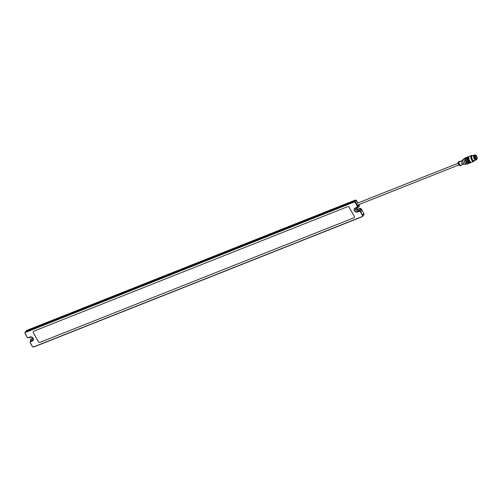 <?xml version="1.0" encoding="UTF-8"?>
<svg xmlns="http://www.w3.org/2000/svg" width="502" height="502" viewBox="0 0 502 502"><rect width="100%" height="100%" fill="white"/><g stroke="black" fill="none" stroke-linecap="round" stroke-linejoin="round"><path stroke-width="0.75" d="M356.828 207.96A0.991 0.841 -144.1 0 0 358.227 209.045L359.683 208.468A1.318 1.123 35.9 0 1 361.396 209.152L363.85 213.519A1.318 1.123 35.9 0 1 363.824 214.724L363.605 215.025M30.754 341.134L30.553 340.776A1.318 1.123 35.9 0 1 30.572 339.572L30.98 339.013A1.318 1.123 35.9 0 1 31.419 338.674L32.875 338.097A0.991 0.841 -144.1 0 0 32.919 338.078M26.255 330.881A1.318 1.123 35.9 0 1 26.782 330.404L355.039 200.198A1.318 1.123 35.9 0 1 356.759 200.882L357.939 202.984M358.848 204.609L359.206 205.249A1.318 1.123 35.9 0 1 359.187 206.454L358.779 207.012A1.318 1.123 35.9 0 1 358.34 207.357L356.884 207.928A0.991 0.841 -144.1 0 0 357.826 209.604L359.275 209.027A1.318 1.123 35.9 0 1 360.988 209.71L361.565 210.733A1.318 1.123 35.9 0 0 359.852 210.049L358.397 210.627A2.203 1.876 35.9 0 1 356.15 210.206A2.203 1.876 35.9 0 1 355.291 208.123M31.438 337.018L30.076 337.557A1.318 1.123 35.9 0 1 29.06 337.507M30.572 339.572A1.318 1.123 35.9 0 1 31.017 339.233L32.467 338.655A0.991 0.841 -144.1 0 0 32.925 338.091M30.315 342.916L32.191 346.261A1.318 1.123 -144.1 0 0 33.904 346.945L362.168 216.738A1.318 1.123 -144.1 0 0 362.632 215.195L360.756 211.85A1.318 1.123 -144.1 0 0 359.037 211.166L357.587 211.744A2.203 1.876 35.9 0 1 355.039 211.041A2.203 1.876 35.9 0 1 354.763 208.594A2.203 1.876 35.9 0 1 355.504 208.029L356.953 207.452A1.318 1.123 -144.1 0 0 357.418 205.902L355.541 202.557A1.318 1.123 -144.1 0 0 353.828 201.879L25.564 332.079A1.318 1.123 -144.1 0 0 25.1 333.629L26.976 336.974A1.318 1.123 -144.1 0 0 28.689 337.658L30.145 337.08A2.203 1.876 35.9 0 1 32.693 337.783A2.203 1.876 35.9 0 1 32.969 340.231A2.203 1.876 35.9 0 1 32.228 340.795L30.779 341.373A1.318 1.123 -144.1 0 0 30.315 342.916L30.427 342.941A1.098 0.935 35.9 0 1 30.817 341.649L32.266 341.071A2.422 2.064 -144.1 0 0 33.119 338.241A2.422 2.064 -144.1 0 0 29.969 336.986L28.52 337.564A1.098 0.935 35.9 0 1 27.089 336.993L25.213 333.648A1.098 0.935 35.9 0 1 25.602 332.362L353.86 202.155A1.098 0.935 35.9 0 1 355.291 202.726L357.167 206.071A1.098 0.935 35.9 0 1 356.784 207.357L355.328 207.935A2.422 2.064 -144.1 0 0 354.481 210.771A2.422 2.064 -144.1 0 0 357.625 212.02L359.074 211.449A1.098 0.935 35.9 0 1 360.505 212.013L362.381 215.358A1.098 0.935 35.9 0 1 361.992 216.651L33.734 346.851A1.098 0.935 35.9 0 1 32.304 346.286L30.427 342.941M362.777 215.904L363.592 214.912M25.909 331.389L26.625 330.623L354.883 200.417L355.673 200.787L25.702 331.747M357.399 207.113L358.208 205.989A1.318 1.123 35.9 0 0 358.259 204.841L358.804 205.807A1.318 1.123 35.9 0 1 358.779 207.012M357.255 203.254A1.123 0.515 68.4 0 0 356.79 203.272A1.123 0.515 68.4 0 0 356.721 203.429A1.123 0.515 68.4 0 0 357.43 205.211A1.123 0.515 68.4 0 0 357.939 204.973M353.797 217.855L40.06 342.301A1.318 1.123 35.9 0 1 38.34 341.617A1.318 1.123 -144.1 0 0 40.06 342.301L353.797 217.855A1.318 1.123 -144.1 0 0 354.255 216.312A1.318 1.123 35.9 0 1 353.797 217.855M38.34 341.617L33.339 332.7A1.318 1.123 35.9 0 1 33.358 331.489A1.318 1.123 -144.1 0 0 33.339 332.7L38.34 341.617M33.803 331.151A1.318 1.123 -144.1 0 0 33.358 331.489A1.318 1.123 35.9 0 1 33.803 331.151L347.541 206.711A1.318 1.123 35.9 0 1 349.254 207.389A1.318 1.123 -144.1 0 0 347.541 206.711L33.803 331.151M349.254 207.389L354.255 216.312L349.254 207.389M356.702 203.505A0.991 0.458 -111.6 0 1 356.746 203.429A0.991 0.458 -111.6 0 1 356.847 203.341A0.991 0.458 -111.6 0 1 357.029 203.341M357.706 205.061A0.991 0.458 -111.6 0 1 357.581 205.186A0.991 0.458 -111.6 0 1 357.368 205.167M30.333 341.711L31.143 340.594A1.318 1.123 35.9 0 1 31.588 340.256L33.038 339.678A2.203 1.876 -144.1 0 0 33.251 339.578M355.297 200.938L355.673 200.787M474.879 156.003A1.826 0.841 -111.6 0 1 475.174 155.513A1.826 0.841 -111.6 0 1 475.206 155.494A1.826 0.841 -111.6 0 1 475.519 155.494A1.826 0.841 -111.6 0 1 476.687 156.944A1.826 0.841 -111.6 0 1 476.749 158.739A1.826 0.841 -111.6 0 1 476.555 158.889A1.826 0.841 -111.6 0 1 476.517 158.902A1.826 0.841 -111.6 0 1 475.971 158.751M476.9 158.814A1.958 0.904 -111.6 0 1 474.986 157.051A1.958 0.904 -111.6 0 1 476.028 155.614A1.958 0.904 -111.6 0 1 476.9 158.814M476.705 159.297A2.353 1.086 -111.6 0 1 476.461 159.498A2.353 1.086 -111.6 0 1 474.585 157.71A2.353 1.086 -111.6 0 1 474.723 155.124A2.353 1.086 -111.6 0 1 475.036 155.099M476.844 159.228L476.48 159.416A2.29 1.054 -111.6 0 1 474.766 158.042A2.29 1.054 -111.6 0 1 474.509 155.375A2.29 1.054 -111.6 0 1 474.792 155.168L475.187 155.055A2.246 1.035 -111.6 0 1 476.931 156.775A2.246 1.035 -111.6 0 1 476.844 159.228A2.246 1.035 -111.6 0 1 475.162 157.879A2.246 1.035 -111.6 0 1 474.905 155.262A2.246 1.035 -111.6 0 1 475.187 155.055M476.26 159.536A2.353 1.086 -111.6 0 1 476.097 159.642A2.353 1.086 -111.6 0 1 474.221 157.854A2.353 1.086 -111.6 0 1 474.359 155.269A2.353 1.086 -111.6 0 1 474.553 155.231M460.867 165.578A2.265 1.042 -111.6 0 1 460.78 165.622A2.265 1.042 -111.6 0 1 460.416 165.635L459.412 165.359A1.606 0.74 -111.6 0 1 459.386 165.353A1.606 0.74 -111.6 0 1 458.389 164.135A1.606 0.74 -111.6 0 1 458.276 162.56A1.606 0.74 -111.6 0 1 458.295 162.541L458.834 161.65A2.265 1.042 -111.6 0 1 459.104 161.412A2.265 1.042 -111.6 0 1 459.198 161.387M460.416 165.635A2.265 1.042 -111.6 0 1 458.972 163.903A2.265 1.042 -111.6 0 1 458.834 161.65M461.338 165.045A2.265 1.042 -111.6 0 1 461.2 165.359A2.265 1.042 -111.6 0 1 460.962 165.553A2.265 1.042 -111.6 0 1 459.154 163.828A2.265 1.042 -111.6 0 1 459.286 161.337A2.265 1.042 -111.6 0 1 459.914 161.443M463.076 164.355L460.836 165.246A1.939 0.891 -111.6 0 1 459.292 163.771A1.939 0.891 -111.6 0 1 459.412 161.644L461.645 160.759M463.12 164.342A1.939 0.891 -111.6 0 1 463.026 164.367A1.939 0.891 -111.6 0 1 461.576 162.868A1.939 0.891 -111.6 0 1 461.608 160.784A1.939 0.891 -111.6 0 1 461.689 160.74M464.174 164.054A2.309 1.067 -111.6 0 1 464.08 164.003A2.309 1.067 -111.6 0 1 462.624 160.326A2.309 1.067 -111.6 0 1 462.656 160.22M466.333 164.079L464.846 164.279A2.529 1.167 -111.6 0 1 464.281 164.123A2.529 1.167 -111.6 0 1 462.687 160.1A2.529 1.167 -111.6 0 1 462.995 159.605L464.212 158.726M466.057 163.922A2.968 1.368 -111.6 0 1 465.956 163.865A2.968 1.368 -111.6 0 1 464.08 159.14A2.968 1.368 -111.6 0 1 464.118 159.034M468.159 163.69L467.036 164.135A3.188 1.468 -111.6 0 1 466.157 163.985A3.188 1.468 -111.6 0 1 464.143 158.914A3.188 1.468 -111.6 0 1 464.683 158.205L465.806 157.76A3.188 1.468 -111.6 0 1 466.107 157.71L465.831 157.823A3.125 1.437 -111.6 0 0 465.649 161.255A3.125 1.437 -111.6 0 0 468.134 163.627L468.404 163.52A3.188 1.468 -111.6 0 1 468.159 163.69A3.188 1.468 -111.6 0 1 465.618 161.267A3.188 1.468 -111.6 0 1 465.806 157.76M469.615 163.112L468.705 163.47A3.188 1.468 -111.6 0 1 466.163 161.048A3.188 1.468 -111.6 0 1 466.352 157.54L467.262 157.182A3.188 1.468 -111.6 0 1 467.557 157.132L467.287 157.245A3.125 1.437 -111.6 0 0 467.098 160.678A3.125 1.437 -111.6 0 0 469.59 163.05L469.859 162.943A3.188 1.468 -111.6 0 1 469.615 163.112A3.188 1.468 -111.6 0 1 467.073 160.69A3.188 1.468 -111.6 0 1 467.262 157.182M471.039 162.41A3.188 1.468 -111.6 0 1 470.7 162.679L470.161 162.899A3.188 1.468 -111.6 0 1 467.619 160.471A3.188 1.468 -111.6 0 1 467.808 156.969L468.353 156.749A3.188 1.468 -111.6 0 0 468.159 160.257A3.188 1.468 -111.6 0 0 470.7 162.679L471.196 162.284M470.029 161.362A2.071 0.954 -111.6 0 1 468.761 158.174M469.746 160.966A2.497 1.148 -111.6 0 1 469.665 160.847A2.497 1.148 -111.6 0 1 468.849 158.801A2.497 1.148 -111.6 0 1 468.83 158.657M474.29 160.759L474.321 160.653A3.188 1.468 -111.6 0 1 474.29 160.759A3.188 1.468 -111.6 0 1 474.089 161.198A3.188 1.468 -111.6 0 1 473.75 161.468L471.723 162.278A3.188 1.468 -111.6 0 1 469.841 161.104A3.188 1.468 -111.6 0 1 468.805 158.494A3.188 1.468 -111.6 0 1 469.37 156.348L471.403 155.538A3.188 1.468 -111.6 0 1 472.275 155.689A3.188 1.468 -111.6 0 1 472.369 155.745L472.275 155.689M473.75 161.468A3.188 1.468 -111.6 0 1 471.215 159.046A3.188 1.468 -111.6 0 1 471.403 155.538M474.315 160.659A2.968 1.368 -111.6 0 1 474.164 160.941A2.968 1.368 -111.6 0 1 471.391 158.67A2.968 1.368 -111.6 0 1 472.369 155.745M476.373 159.536A2.642 1.217 -111.6 0 1 476.241 159.78A2.642 1.217 -111.6 0 1 475.965 160L474.133 160.728A2.642 1.217 -111.6 0 1 472.57 159.755A2.642 1.217 -111.6 0 1 471.717 157.597A2.642 1.217 -111.6 0 1 472.187 155.821L474.02 155.093A2.642 1.217 -111.6 0 1 474.635 155.156M475.965 160A2.642 1.217 -111.6 0 1 473.863 157.998A2.642 1.217 -111.6 0 1 474.02 155.093M475.501 155.557L475.651 155.639A1.826 0.841 -111.6 0 0 475.501 155.557L474.999 155.702M32.467 338.655L32.875 338.097M31.017 339.233L31.419 338.674M363.85 213.519L362.381 215.358M360.988 209.71L361.396 209.152M360.505 212.013L361.565 210.733M359.852 210.049L359.074 211.449M358.397 210.627L357.625 212.02M358.158 204.885L357.167 206.071M356.759 200.882L355.291 202.726M354.431 201.038L353.86 202.155M26.173 331.245L25.602 332.362M33.038 339.678L32.266 341.071M31.588 340.256L30.817 341.649M359.206 205.249L358.804 205.807M359.683 208.468L359.275 209.027M357.826 209.604L358.227 209.045M458.47 164.317A1.424 0.653 -111.6 0 1 458.32 163.941M470.87 162.14A2.748 1.268 -111.6 0 1 468.711 160.038A2.748 1.268 -111.6 0 1 468.843 157.032M473.719 160.74A2.504 1.148 -111.6 0 1 471.685 158.858A2.504 1.148 -111.6 0 1 471.874 156.097M473.424 160.621A2.372 1.092 -111.6 0 1 471.855 158.795A2.372 1.092 -111.6 0 1 471.748 156.386M473.148 160.42A2.372 1.092 -111.6 0 1 471.679 156.718M472.545 159.718A2.435 1.123 -111.6 0 1 472.52 159.68A2.435 1.123 -111.6 0 1 471.729 157.684A2.435 1.123 -111.6 0 1 471.723 157.641M475.325 155.576L475.645 155.953M475.532 155.789L474.917 155.965M475.507 157.151L475.488 157.59L475.074 157.277M363.241 215.534L362.613 216.4M25.119 332.424L25.753 331.552M458.157 163.232L356.721 203.467M458.841 164.951L357.405 205.18M476.517 158.902C475.268 158.117 474.817 156.988 475.174 155.513M476.097 159.642L476.461 159.498M474.359 155.269L474.723 155.124M459.386 165.353L458.583 164.581L458.276 162.56M463.026 164.367L464.369 164.173M461.608 160.784L462.712 160.006M468.981 156.699L468.353 156.749M475.67 155.67L474.898 156.392M475.482 158.249L475.84 158.293M475.651 156.894L474.992 156.982M475.72 157.314L475.237 157.684M475.325 157.176L475.676 157.22"/></g></svg>
